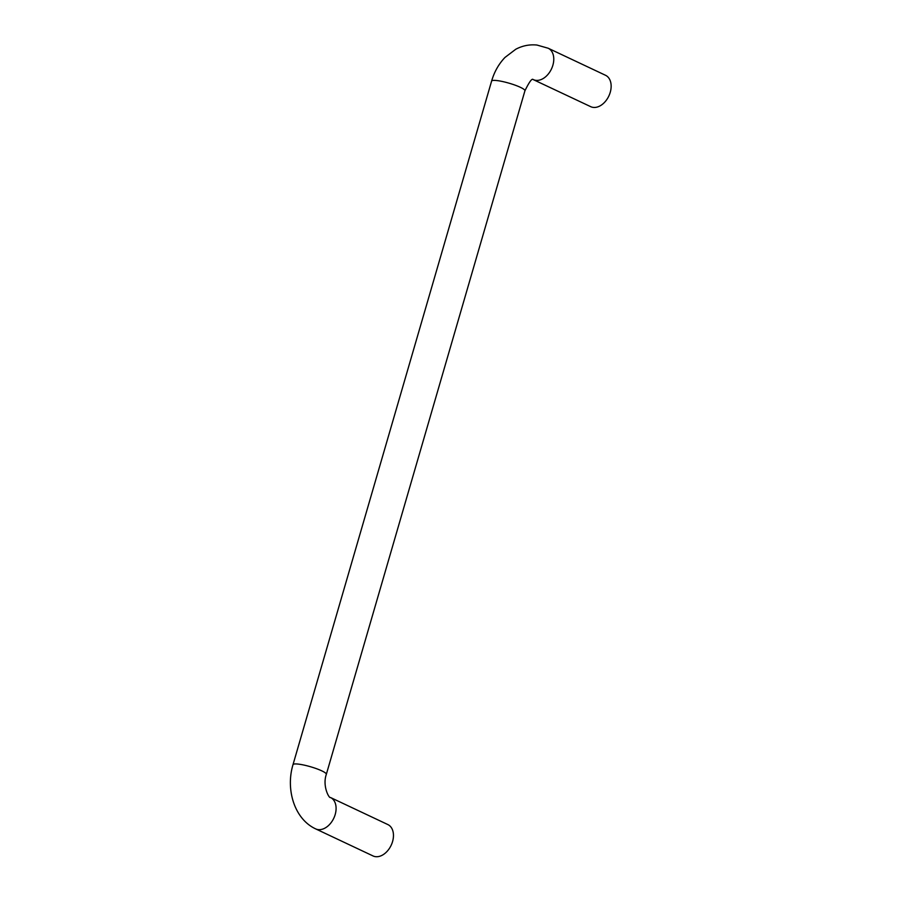 <?xml version="1.0" encoding="UTF-8"?>
<svg xmlns="http://www.w3.org/2000/svg" width="901" height="901" viewBox="0 0 901 901"><rect width="100%" height="100%" fill="white"/><g stroke="black" fill="none" stroke-linecap="round" stroke-linejoin="round"><path stroke-width="1.35" d="M330.476 797.498A17.356 11.837 -64.7 0 1 335.183 814.538A17.356 11.837 -64.7 0 1 318.301 829.618A17.356 11.837 -64.7 0 1 315.665 828.886L373.048 855.95A17.356 11.837 -64.7 0 0 392.554 841.602A17.356 11.837 -64.7 0 0 387.847 824.561L330.476 797.498C329.192 798.759 322.209 786.01 326.331 774.342L524.923 90.798C529.259 81.935 531.995 78.173 533.133 79.547L590.729 106.678A17.356 11.837 115.3 0 0 610.236 92.341A17.356 11.837 115.3 0 0 605.54 75.29L548.157 48.226A17.356 11.837 115.3 0 1 552.865 65.277A17.356 11.837 115.3 0 1 535.982 80.358A17.356 11.837 115.3 0 1 533.358 79.615M315.665 828.886C294.244 818.998 285.549 789.242 293.005 764.667A17.356 2.883 16.2 0 1 298.197 764.093A17.356 2.883 16.2 0 1 321.781 770.851A17.356 2.883 16.2 0 1 326.331 774.342M293.005 764.667L491.597 81.124A17.356 2.883 16.2 0 1 496.778 80.549A17.356 2.883 16.2 0 1 520.361 87.307A17.356 2.883 16.2 0 1 524.923 90.798M491.597 81.124C494.277 71.889 498.737 63.994 504.965 57.45L515.766 49.251C522.467 45.703 529.529 44.295 536.973 45.05L548.157 48.226"/></g></svg>
